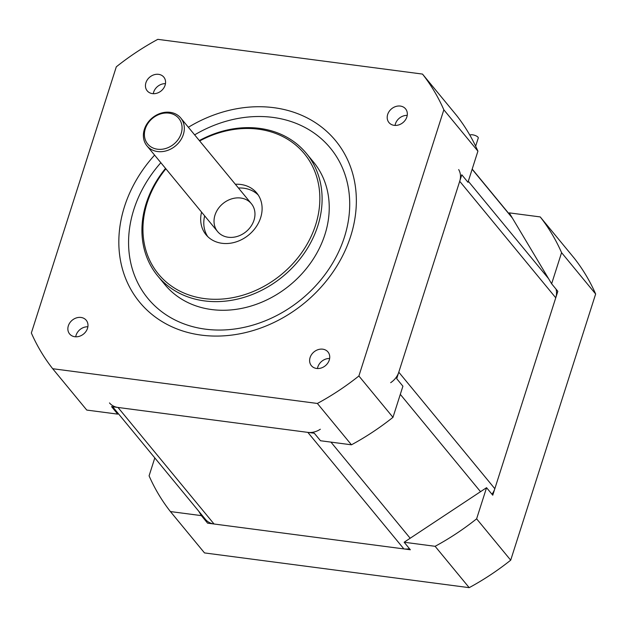 <?xml version="1.0" encoding="UTF-8"?>
<svg xmlns="http://www.w3.org/2000/svg" width="627" height="627" viewBox="0 0 627 627"><rect width="100%" height="100%" fill="white"/><g stroke="black" fill="none" stroke-linecap="round" stroke-linejoin="round"><path stroke-width="0.94" d="M458.682 169.58A17.517 14.554 140.5 0 1 459.709 181.274L398.788 372.179A17.517 14.554 140.5 0 1 390.676 382.674M491.96 494.248A17.517 14.554 -39.5 0 0 494.828 488.715L555.757 297.801A17.517 14.554 -39.5 0 0 556.016 289.11M320.334 429.236A17.517 14.554 140.5 0 1 307.841 432.379L118.001 407.464A17.517 14.554 140.5 0 1 109.49 402.918M112.656 406.766L205.531 519.454A17.517 14.554 -39.5 0 0 214.042 524L403.882 548.915A17.517 14.554 -39.5 0 0 409.455 548.68M115.102 409.729L117.735 414.133L111.535 406.617L314.299 433.226L320.499 440.742L351.457 444.809A236.434 196.47 -39.5 0 0 392.972 417.331L402.91 386.193L396.711 378.677L461.786 174.776L467.977 182.292L477.915 151.154L443.838 109.803L358.887 375.981A236.434 196.47 140.5 0 1 317.38 403.459L52.692 368.723A236.434 196.47 140.5 0 1 31.35 333L116.301 66.823A236.434 196.47 140.5 0 1 157.808 39.344L422.496 74.08A236.434 196.47 140.5 0 1 443.838 109.803M392.972 417.331L358.887 375.981M477.915 151.154A236.434 196.47 -39.5 0 0 456.581 115.431L422.496 74.08M52.692 368.723L86.769 410.074L117.735 414.133M160.849 162.706A118.213 98.235 -39.5 0 0 181.603 322.96A118.213 98.235 -39.5 0 0 344.427 237.1A118.213 98.235 -39.5 0 0 313.171 132.415A118.213 98.235 -39.5 0 0 194.636 134.86M154.595 155.12A126.975 105.508 -39.5 0 0 175.137 328.195A126.975 105.508 -39.5 0 0 350.673 236.238A126.975 105.508 -39.5 0 0 316.533 123.417A126.975 105.508 -39.5 0 0 188.382 127.273M387.674 114.451A10.769 8.95 140.5 0 1 395.809 106.496A10.769 8.95 140.5 0 1 405.575 108.863A10.769 8.95 140.5 0 1 402.957 122.61A10.769 8.95 140.5 0 1 388.959 122.555A10.769 8.95 140.5 0 1 387.674 114.451M145.919 82.725A10.769 8.95 140.5 0 1 154.054 74.77A10.769 8.95 140.5 0 1 163.819 77.137A10.769 8.95 140.5 0 1 161.202 90.884A10.769 8.95 140.5 0 1 147.204 90.829A10.769 8.95 140.5 0 1 145.919 82.725M310.091 357.562A10.769 8.95 140.5 0 1 318.226 349.607A10.769 8.95 140.5 0 1 327.984 351.974A10.769 8.95 140.5 0 1 325.366 365.721A10.769 8.95 140.5 0 1 311.368 365.666A10.769 8.95 140.5 0 1 310.091 357.562M68.335 325.836A10.769 8.95 140.5 0 1 76.47 317.881A10.769 8.95 140.5 0 1 86.228 320.248A10.769 8.95 140.5 0 1 83.61 333.995A10.769 8.95 140.5 0 1 69.613 333.94A10.769 8.95 140.5 0 1 68.335 325.836M165.544 168.404A96.323 80.044 -39.5 0 0 157.683 275.896L164.815 284.548A96.323 80.044 -39.5 0 0 252.156 305.702A96.323 80.044 -39.5 0 0 324.927 234.537A96.323 80.044 -39.5 0 0 313.476 162.017L306.344 153.372A96.323 80.044 -39.5 0 0 199.331 140.558M199.668 140.965A94.575 78.587 140.5 0 1 292.158 142.274A94.575 78.587 140.5 0 1 315.624 224.936A94.575 78.587 140.5 0 1 187.167 294.329A94.575 78.587 140.5 0 1 165.881 168.812M157.683 275.896A96.323 80.044 -39.5 0 0 245.032 297.057A96.323 80.044 -39.5 0 0 317.803 225.892A96.323 80.044 -39.5 0 0 306.344 153.372M235.352 184.267A32.839 27.29 140.5 0 1 256.741 192.998A32.839 27.29 140.5 0 1 260.644 217.718A32.839 27.29 140.5 0 1 235.838 241.983A32.839 27.29 140.5 0 1 206.056 234.772A32.839 27.29 140.5 0 1 201.565 212.114M258.183 194.958A32.839 27.29 -39.5 0 0 238.456 188.022M204.668 215.868A32.839 27.29 -39.5 0 0 207.709 236.567M214.998 215.085A21.89 18.191 -39.5 0 0 238.824 235.901A21.89 18.191 -39.5 0 0 249.664 201.941A21.89 18.191 -39.5 0 0 214.998 215.085M87.882 326.777A10.769 8.95 -39.5 0 0 76.079 335.233A10.769 8.95 -39.5 0 0 75.71 336.809M329.637 358.503A10.769 8.95 -39.5 0 0 317.834 366.96A10.769 8.95 -39.5 0 0 317.466 368.535M165.473 83.665A10.769 8.95 -39.5 0 0 153.67 92.122A10.769 8.95 -39.5 0 0 153.294 93.697M407.221 115.392A10.769 8.95 -39.5 0 0 395.425 123.848A10.769 8.95 -39.5 0 0 395.049 125.424M351.457 444.809L317.38 403.459M181.172 133.535A20.142 16.733 140.5 0 1 149.281 145.629A20.142 16.733 140.5 0 1 159.25 114.388A20.142 16.733 140.5 0 1 181.172 133.535M183.35 134.491A21.89 18.191 -39.5 0 0 180.748 118.009A21.89 18.191 -39.5 0 0 152.283 117.9A21.89 18.191 -39.5 0 0 146.961 145.856A21.89 18.191 -39.5 0 0 166.813 150.668A21.89 18.191 -39.5 0 0 183.35 134.491M551.635 283.788L561.573 252.65A236.434 196.47 -39.5 0 0 540.231 216.926L509.265 212.867L551.635 283.788L557.826 291.304L492.759 495.205L486.56 487.688L404.149 542.237L435.114 546.305A236.434 196.47 -39.5 0 0 476.622 518.827L486.56 487.688M476.622 518.827L510.699 560.177L595.65 294A236.434 196.47 -39.5 0 0 574.308 258.277L540.231 216.926M561.573 252.65L595.65 294M154.806 457.906L149.085 475.846A236.434 196.47 -39.5 0 0 170.419 511.569L201.385 515.629L198.751 511.224M404.149 542.237L410.348 549.761L207.584 523.153L201.385 515.629M170.419 511.569L204.504 552.92L469.192 587.656A236.434 196.47 -39.5 0 0 510.699 560.177M435.114 546.305L469.192 587.656M469.944 135.299A4.381 1.489 17.7 0 1 474.631 135.291A4.381 1.489 17.7 0 1 478.26 138.011L475.65 146.201M472.139 169.251L512.369 218.055M548.531 278.6L468.306 181.266M459.709 181.274L555.757 297.801M494.828 488.715L398.788 372.179M214.042 524L118.001 407.464M307.841 432.379L403.882 548.915M400.3 394.352L480.525 491.686M410.183 538.248L330.954 442.121M511.898 217.271L472.194 169.094M251.388 203.72L180.748 118.009M217.6 231.567L146.961 145.856"/></g></svg>
